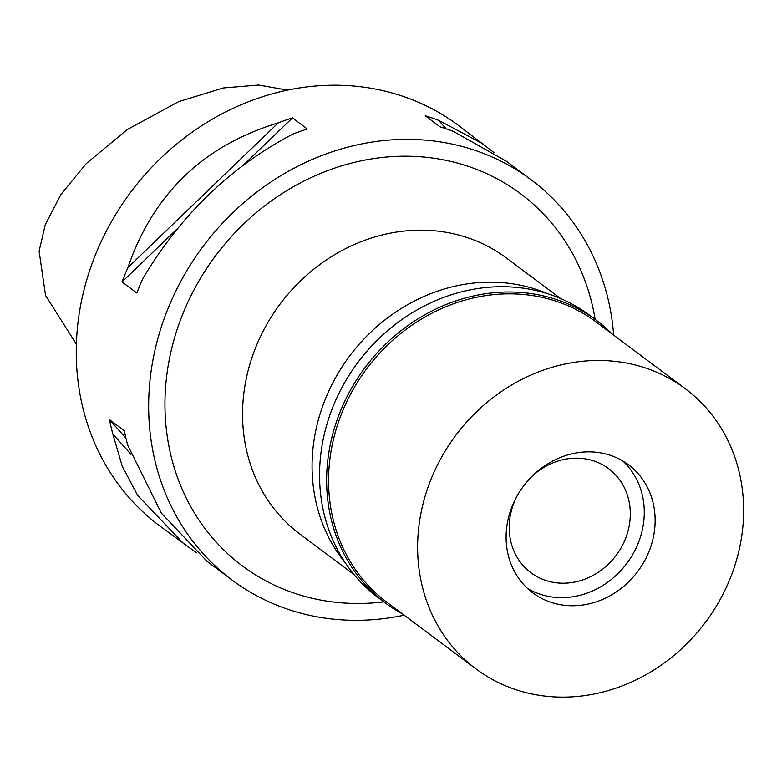 <?xml version="1.0" encoding="UTF-8"?>
<svg xmlns="http://www.w3.org/2000/svg" width="782" height="782" viewBox="0 0 782 782"><rect width="100%" height="100%" fill="white"/><g stroke="black" fill="none" stroke-linecap="round" stroke-linejoin="round"><path stroke-width="1.17" d="M287.483 90.126L258.637 85.033L223.359 87.946L178.667 101.631L127.231 129.587L86.352 163.506L60.976 194.395L45.307 224.571L39.1 251.12L45.542 295.42L76.372 344.168M494.058 152.666L458.751 125.638A249.829 222.792 126.8 0 0 220.71 114.524A249.829 222.792 126.8 0 0 77.271 329.418A249.829 222.792 126.8 0 0 159.45 525.719L196.546 552.854M404.147 615.19A249.829 222.792 -53.2 0 1 231.853 579.892A249.829 222.792 -53.2 0 1 149.685 383.581A249.829 222.792 -53.2 0 1 293.123 168.687A249.829 222.792 -53.2 0 1 531.164 179.801A249.829 222.792 -53.2 0 1 613.665 335.126M278.236 122.891A249.829 222.792 -53.2 0 1 292.458 117.906L307.297 129.01A249.829 222.792 126.8 0 0 293.074 133.996C231.101 166.38 180.994 214.6 142.774 278.656A249.829 222.792 126.8 0 0 136.879 293.035L122.031 281.931A249.829 222.792 -53.2 0 1 127.935 267.552L278.236 122.891C203.349 145.618 153.252 193.838 127.935 267.552M483.589 144.211L438.594 120.311A249.829 222.792 -53.2 0 0 425.242 115.765L440.09 126.87A249.829 222.792 126.8 0 1 453.433 131.415L506.325 161.219L531.164 179.801M130.995 454.401L112.794 433.883A249.829 222.792 -53.2 0 1 109.5 419.651L124.348 430.755A249.829 222.792 126.8 0 0 127.642 444.987L161.346 513.119L207.015 561.31L231.853 579.892M112.794 433.883L122.275 466.326L137.632 495.377L184.278 544.301M595.161 319.408A232.342 207.201 126.8 0 0 373.943 158.541A232.342 207.201 126.8 0 0 165.911 383.317A232.342 207.201 126.8 0 0 383.845 601.866M560.557 298.519L506.492 258.07A172.382 153.731 126.8 0 0 342.242 250.396A172.382 153.731 126.8 0 0 243.27 398.673A172.382 153.731 126.8 0 0 299.965 534.126L354.041 574.574M345.761 563.499A172.382 153.731 -53.2 0 1 312.78 450.676A172.382 153.731 -53.2 0 1 547.596 293.7M125.941 438.194L109.5 419.651M122.031 281.931L178.306 227.767M243.007 165.501L292.458 117.906M438.594 120.311L446.121 128.795M516.892 496.365A64.955 57.927 126.8 0 0 509.483 521.653A64.955 57.927 126.8 0 0 530.851 572.688A64.955 57.927 126.8 0 0 592.746 575.581A64.955 57.927 126.8 0 0 630.038 519.707A64.955 57.927 126.8 0 0 608.67 468.672A64.955 57.927 126.8 0 0 531.516 476.825M643.948 519.483A79.94 71.299 -53.2 0 1 527.518 588.465A79.94 71.299 -53.2 0 0 643.948 519.483A79.94 71.299 -53.2 0 0 622.863 461.018A79.94 71.299 -53.2 0 1 643.948 519.483M654.808 527.606A79.94 71.299 126.8 0 0 628.513 464.791A79.94 71.299 126.8 0 0 552.336 461.233A79.94 71.299 126.8 0 0 506.433 530.001A79.94 71.299 126.8 0 0 532.728 592.815A79.94 71.299 126.8 0 0 608.904 596.373A79.94 71.299 126.8 0 0 654.808 527.606M742.9 526.188A174.875 155.96 -53.2 0 1 642.491 676.616A174.875 155.96 -53.2 0 1 475.867 668.835A174.875 155.96 -53.2 0 1 418.341 531.418A174.875 155.96 -53.2 0 1 518.749 381A174.875 155.96 -53.2 0 1 685.374 388.771A174.875 155.96 -53.2 0 1 742.9 526.188M685.374 388.771L596.324 322.145A174.875 155.96 126.8 0 0 429.689 314.374A174.875 155.96 126.8 0 0 329.281 464.791A174.875 155.96 126.8 0 0 386.807 602.208L475.867 668.835M402.652 614.066A176.38 157.29 -53.2 0 1 385.36 603A176.38 157.29 -53.2 0 1 327.355 464.41A176.38 157.29 -53.2 0 1 428.614 312.702A176.38 157.29 -53.2 0 1 596.676 320.542A176.38 157.29 -53.2 0 1 612.159 334.002M596.676 320.542L589.618 315.263A176.38 157.29 126.8 0 0 421.557 307.414A176.38 157.29 126.8 0 0 320.288 459.132A176.38 157.29 126.8 0 0 378.302 597.722L385.36 603"/></g></svg>
